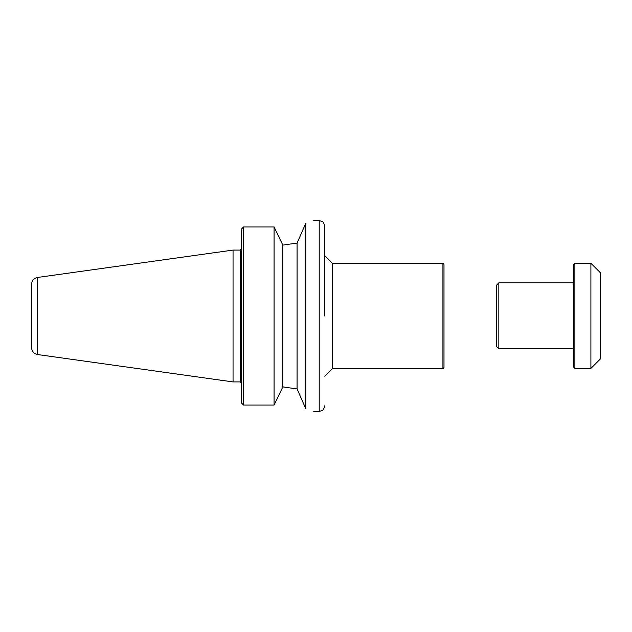 <?xml version="1.0" encoding="UTF-8"?>
<svg xmlns="http://www.w3.org/2000/svg" width="632" height="632" viewBox="0 0 632 632"><rect width="100%" height="100%" fill="white"/><g stroke="black" fill="none" stroke-linecap="round" stroke-linejoin="round"><path stroke-width="0.95" d="M443.988 367.682L443.988 264.318L442.929 263.267L442.929 368.733L443.988 367.682M442.929 263.267L332.298 263.267L332.298 368.733L442.929 368.733M324.808 316L324.808 226.248L324.808 316M305.825 223.183C316.308 219.889 316.308 219.889 305.825 223.183L297.072 243.075L305.825 223.183L305.825 408.817C316.308 412.111 316.308 412.111 305.825 408.817L297.072 388.925L282.828 386.903L297.072 388.925L305.825 408.817M31.6 284.258L31.6 347.742C31.884 351.471 33.852 353.73 37.501 354.536L37.501 277.464C33.852 278.27 31.884 280.529 31.6 284.258M37.501 354.536L233.05 381.918L233.05 250.082L37.501 277.464M243.486 405.072A1852.115 1852.115 0 0 1 241.377 402.813A1852.115 1852.115 0 0 0 243.486 405.072L274.075 405.072L274.075 226.928L243.486 226.928A1852.115 1852.115 0 0 0 241.377 229.187A1852.115 1852.115 133 0 1 243.486 226.928L243.486 405.072M274.075 226.928L282.828 245.098L297.072 243.075L282.828 245.098L282.828 386.903L274.075 405.072M241.377 402.813L241.377 229.187M297.072 388.925L297.072 243.075M498.83 315.842L498.83 282.891L573.295 282.891L573.295 348.793L498.83 348.793L498.83 315.842M498.83 282.891L496.72 285L496.72 346.684L498.83 348.793M574.875 315.842L574.875 263.267L590.904 263.267L590.904 368.417L574.875 368.417L574.875 315.842M574.875 263.267L573.824 264.318L573.824 367.366L574.875 368.417M590.904 368.417L600.4 358.929L600.4 272.755L590.904 263.267M324.808 226.248C323.774 222.82 322.786 221.176 321.83 221.303L319.215 220.655L319.215 411.345L321.83 410.697C322.786 410.824 323.774 409.181 324.808 405.752M233.05 381.918L240.326 381.918L240.326 250.082L233.05 250.082M332.298 263.267L324.808 255.778M332.298 368.733L324.808 376.222M319.215 220.655L313.733 220.655M319.215 411.345L313.733 411.345M240.326 250.082L241.377 249.024M240.326 381.918L241.377 382.976M573.295 348.272L573.824 348.272M573.295 283.413L573.824 283.413"/></g></svg>
